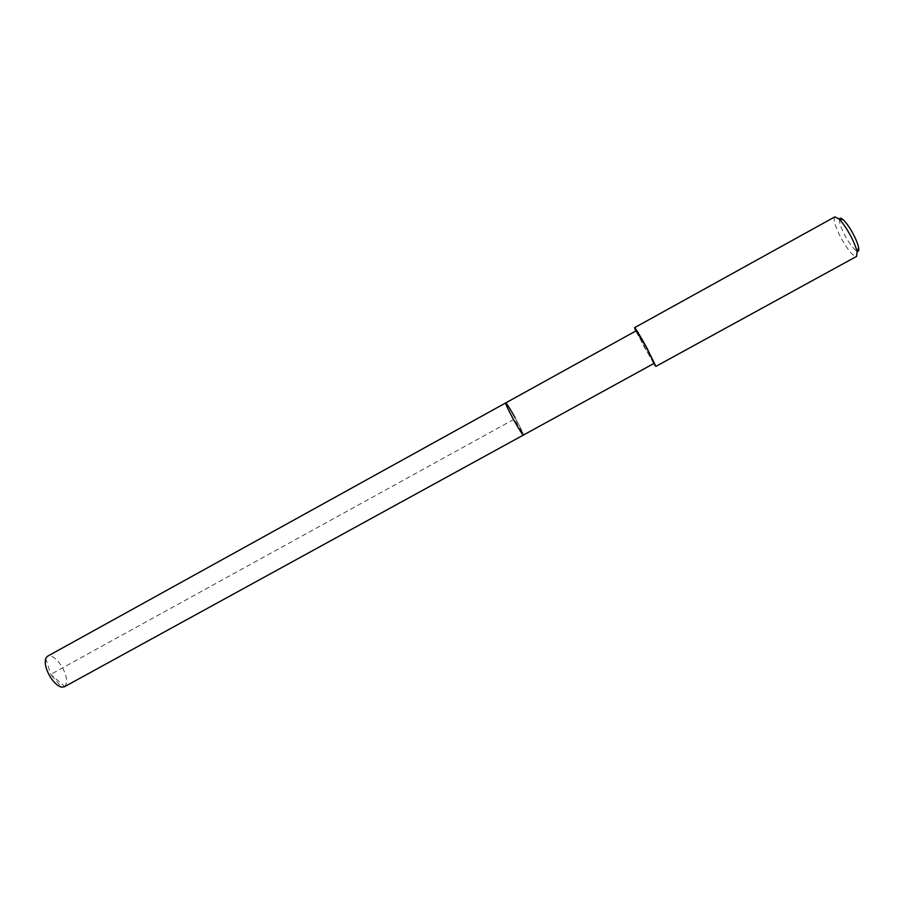 <?xml version="1.0" encoding="UTF-8"?>
<svg xmlns="http://www.w3.org/2000/svg" width="904" height="904" viewBox="0 0 904 904"><rect width="100%" height="100%" fill="white"/><g stroke="black" fill="none" stroke-linecap="round" stroke-linejoin="round"><path stroke-width="0.68" stroke-dasharray="4.52 3.39" d="M64.353 686.803C67.992 683.413 67.28 676.847 62.218 667.107C56.816 658.553 51.923 654.937 47.528 656.247M515.088 417.682C520.614 427.807 523.382 433.592 523.371 435.073C523.382 433.592 520.614 427.807 515.088 417.682C509.89 408.438 506.76 403.523 505.686 402.935M636.246 330.751L644.043 346.661L654.191 363.329M653.716 363.589L635.772 331.011M834.799 216.892C832.979 219.356 835.059 226.395 841.014 237.989C847.986 250.318 853.173 256.453 856.563 256.42M839.5 218.983C838.968 222.045 840.856 227.684 845.138 235.921C850.088 244.792 854.144 249.922 857.308 251.323M45.731 658.462L50.737 674.384L64.749 686.543L523.416 435.005L514.545 418.993L50.737 674.384L61.517 687.13"/><path stroke-width="1.36" d="M505.686 402.935C505.641 404.337 508.41 410.133 513.981 420.349C519.212 429.649 522.342 434.553 523.371 435.073L654.191 363.329L646.405 347.441L636.246 330.751L47.528 656.247L45.731 658.462C44.42 662.892 45.731 668.734 49.675 675.955C53.551 682.328 57.494 686.057 61.517 687.13L64.353 686.803L523.371 435.073C522.342 434.553 519.212 429.649 513.981 420.349C508.41 410.133 505.641 404.337 505.686 402.935C506.76 403.523 509.89 408.438 515.088 417.682M635.772 331.011L634.563 327.689C635.806 328.638 639.829 335.248 646.631 347.509L655.875 366.391L653.716 363.589M655.875 366.391L856.563 256.42L857.082 252.013C856.167 247.628 853.93 242.08 850.37 235.356C846.28 227.864 842.415 222.35 838.799 218.813L834.799 216.892L634.563 327.689M857.308 251.323C858.664 251.594 859.082 250.34 858.597 247.549C857.839 243.888 855.986 239.266 853.026 233.673C849.624 227.446 846.404 222.87 843.375 219.921C841.285 218.011 839.997 217.694 839.5 218.983M858.597 247.549L857.082 252.013M843.375 219.921L838.799 218.813"/></g></svg>
